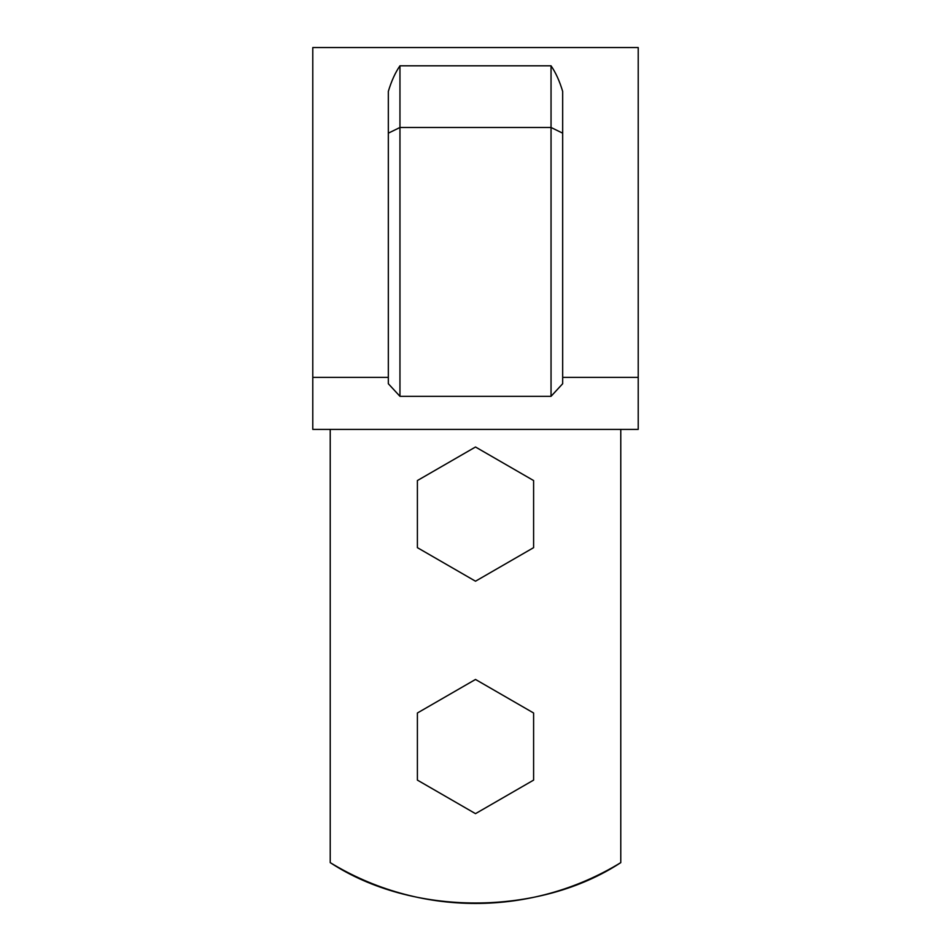 <?xml version="1.0" encoding="UTF-8"?>
<svg xmlns="http://www.w3.org/2000/svg" width="951" height="951" viewBox="0 0 951 951"><rect width="100%" height="100%" fill="white"/><g stroke="black" fill="none" stroke-linecap="round" stroke-linejoin="round"><path stroke-width="1.43" d="M620.777 429.4L620.777 862.628C598.904 875.978 575.628 886.118 550.95 893.048C526.283 899.979 501.129 903.45 475.5 903.45C449.871 903.45 424.717 899.979 400.05 893.048C375.372 886.118 352.096 875.978 330.223 862.628L330.223 429.4L330.223 862.628C412.175 916.455 538.825 916.455 620.777 862.628L620.777 429.4M638.216 377.381L638.216 47.55L638.216 377.381L562.671 377.381L638.216 377.381L638.216 429.4L312.784 429.4L638.216 429.4L638.216 47.55L312.784 47.55L312.784 377.381L312.784 47.55L312.784 377.381L388.329 377.381L312.784 377.381L312.784 429.4L312.784 377.381M388.329 91.403C391.42 81.085 395.295 72.549 399.955 65.809L551.045 65.809C555.705 72.549 559.58 81.085 562.671 91.403L562.671 383.728L562.671 133.164L551.045 127.493L551.045 396.317L562.671 383.728L551.045 396.317L399.955 396.317L551.045 396.317L551.045 127.493L562.671 133.164L562.671 91.403C559.58 81.085 555.705 72.549 551.045 65.809L551.045 127.493L399.955 127.493L551.045 127.493L551.045 65.809L399.955 65.809L399.955 396.317L399.955 127.493L388.329 133.164L388.329 383.728L399.955 396.317L388.329 383.728L388.329 133.164L399.955 127.493L399.955 65.809C395.295 72.549 391.42 81.085 388.329 91.403L388.329 133.164L388.329 91.403M417.394 780.105L417.394 713L475.5 679.454L533.606 713L533.606 780.105L475.5 813.652L417.394 780.105L417.394 713L475.5 679.454L533.606 713L533.606 780.105L475.5 813.652L417.394 780.105M417.394 547.657L417.394 480.552L475.5 447.006L533.606 480.552L533.606 547.657L475.5 581.204L417.394 547.657L417.394 480.552L475.5 447.006L533.606 480.552L533.606 547.657L475.5 581.204L417.394 547.657"/></g></svg>
